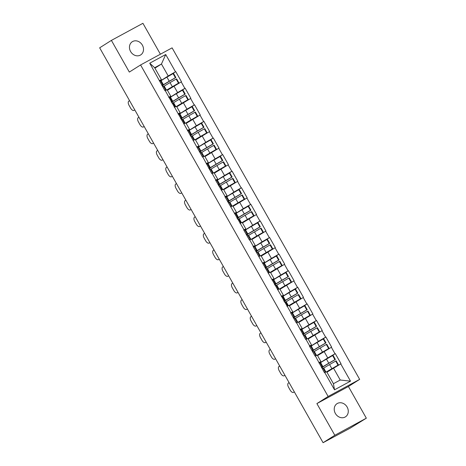<?xml version="1.0" encoding="UTF-8"?>
<svg xmlns="http://www.w3.org/2000/svg" width="466" height="466" viewBox="0 0 466 466"><rect width="100%" height="100%" fill="white"/><g stroke="black" fill="none" stroke-linecap="round" stroke-linejoin="round"><path stroke-width="0.7" d="M142.369 45.138A7.823 6.687 -122.3 0 1 140.668 54.936A7.823 6.687 -122.3 0 1 130.602 51.516A7.823 6.687 -122.3 0 1 132.303 41.713A7.823 6.687 -122.3 0 1 142.369 45.138M347.135 407.063A7.823 6.687 -122.3 0 1 345.434 416.86A7.823 6.687 -122.3 0 1 335.369 413.441A7.823 6.687 -122.3 0 1 337.069 403.638A7.823 6.687 -122.3 0 1 347.135 407.063M160.409 54.207L142.922 23.3L111.397 40.391L99.666 47.817L323.078 442.7L334.815 435.273L366.334 418.183L348.411 386.5L359.665 379.382L172.1 47.864L140.581 64.955L328.146 396.473L359.665 379.382M366.334 418.183L350.182 428.155L323.334 442.56M154.91 68.164L161.452 64.023L165.721 54.522L149.732 63.19L164.941 90.719L167.137 89.769L170.806 96.258L168.797 97.528M165.721 54.522L175.496 71.799L175.769 71.648L168.605 76.185M167.393 90.223L181.484 81.748L175.769 71.648M181.21 81.9L184.88 88.383L185.153 88.237L177.989 92.769M176.777 106.813L190.868 98.338L185.153 88.237M190.594 98.483L194.264 104.972L194.538 104.821L187.373 109.353M186.161 123.397L200.252 114.921L194.538 104.821M199.978 115.073L203.648 121.556L203.922 121.405L196.757 125.942M195.545 139.986L209.636 131.505L203.922 121.405M209.362 131.657L213.032 138.146L213.306 137.994L206.141 142.526M204.929 156.57L219.02 148.095L213.306 137.994M218.746 148.246L222.416 154.729L222.69 154.578L215.525 159.116M214.313 173.16L228.404 164.679L222.69 154.578M228.13 164.83L231.8 171.313L232.074 171.168L224.909 175.699M223.697 189.744L237.788 181.268L232.074 171.168M237.514 181.42L241.184 187.903L241.458 187.751L234.293 192.289M233.082 206.327L247.172 197.852L241.458 187.751M246.898 198.003L250.568 204.487L250.842 204.341L243.677 208.873M242.466 222.917L256.556 214.442L250.842 204.341M256.283 214.587L259.952 221.076L260.226 220.925L253.061 225.462M251.85 239.501L265.94 231.025L260.226 220.925M265.667 231.177L269.336 237.66L269.61 237.514L262.445 242.046M261.234 256.09L275.324 247.615L269.61 237.514M275.051 247.761L278.72 254.25L278.994 254.098L271.829 258.636M270.618 272.674L284.709 264.199L278.994 254.098M284.435 264.35L288.105 270.833L288.378 270.688L281.214 275.22M280.002 289.264L294.093 280.788L288.378 270.688M293.819 280.934L297.489 287.423L297.762 287.272L290.598 291.809M289.386 305.847L303.483 297.372L297.762 287.272M303.203 297.524L306.873 304.007L307.146 303.861L299.982 308.393M298.77 322.437L312.867 313.962L307.146 303.861M312.587 314.107L316.257 320.596L316.531 320.445L309.366 324.977M308.154 339.021L322.251 330.545L316.531 320.445M321.971 330.697L325.641 337.18L325.915 337.029L318.75 341.566M317.538 355.61L331.635 347.129L325.915 337.029M331.355 347.281L335.025 353.77L335.304 353.618L328.134 358.15M326.922 372.194L341.019 363.719L335.304 353.618M340.739 363.87L350.514 381.147L334.524 389.815L324.75 372.538L326.666 371.74L333.435 383.704L340.232 380.017L333.464 368.053M165.22 90.567L202.477 157.065L202.757 156.914L211.861 173.649L212.141 173.498L215.81 179.987L215.531 180.132L225.195 196.57L224.915 196.722L243.963 229.744L243.683 229.895L249.403 239.996L249.677 239.844L253.347 246.333L253.073 246.479L290.883 312.674L290.609 312.826L296.324 322.926L296.597 322.775L305.708 339.516L305.981 339.365L309.651 345.848L309.377 345.999L315.092 356.1L315.365 355.948L324.476 372.689L324.75 372.538M170.078 97.33L177.604 92.571L173.935 86.082M177.604 92.571L184.88 88.383M168.89 97.05L170.806 96.258M179.462 113.92L186.988 109.155L183.319 102.671M174.604 107.151L176.521 106.359L180.191 112.842L178.181 114.112M186.988 109.155L194.264 104.972M178.274 113.64L180.191 112.842M188.846 130.503L196.372 125.744L192.703 119.255M183.988 123.74L185.905 122.942L189.575 129.431L187.565 130.701M196.372 125.744L203.648 121.556M187.658 130.224L189.575 129.431M198.231 147.093L205.756 142.328L202.087 135.845M193.373 140.324L195.289 139.532L198.959 146.015L196.949 147.285M205.756 142.328L213.032 138.146M197.042 146.813L198.959 146.015M207.615 163.677L215.141 158.918L211.471 152.429M202.757 156.914L204.673 156.116L208.343 162.605L206.333 163.875M215.141 158.918L222.416 154.729M206.426 163.397L208.343 162.605M216.999 180.266L224.525 175.501L220.855 169.018M212.141 173.498L214.057 172.705L217.727 179.189L215.717 180.459M224.525 175.501L231.8 171.313M215.81 179.987L217.727 179.189M226.383 196.85L233.909 192.091L230.239 185.602M221.525 190.087L223.441 189.289L227.111 195.778L225.101 197.048M233.909 192.091L241.184 187.903M225.195 196.57L227.111 195.778M235.767 213.434L243.293 208.675L239.623 202.192M230.909 206.671L232.825 205.879L236.495 212.362L234.485 213.632M243.293 208.675L250.568 204.487M234.579 213.16L236.495 212.362M245.151 230.023L252.677 225.264L249.007 218.775M240.293 223.261L242.209 222.463L245.879 228.952L243.869 230.221M252.677 225.264L259.952 221.076M243.963 229.744L245.879 228.952M254.535 246.607L262.061 241.848L258.391 235.365M249.677 239.844L251.593 239.052L255.263 245.535L253.254 246.805M262.061 241.848L269.336 237.66M253.347 246.333L255.263 245.535M263.919 263.197L271.445 258.432L267.775 251.949M259.061 256.434L260.977 255.636L264.647 262.119L262.638 263.389M271.445 258.432L278.72 254.25M262.731 262.917L264.647 262.119M273.303 279.781L280.829 275.022L277.159 268.538M268.445 273.018L270.362 272.22L274.031 278.709L272.022 279.979M280.829 275.022L288.105 270.833M272.115 279.507L274.031 278.709M282.687 296.37L290.213 291.605L286.543 285.122M277.829 289.607L279.746 288.809L283.415 295.293L281.406 296.562M290.213 291.605L297.489 287.423M281.499 296.091L283.415 295.293M292.071 312.954L299.597 308.195L295.927 301.706M287.213 306.191L289.13 305.393L292.799 311.882L290.79 313.152M299.597 308.195L306.873 304.007M290.883 312.674L292.799 311.882M301.455 329.544L308.981 324.779L305.312 318.295M296.597 322.775L298.514 321.983L302.184 328.466L300.174 329.736M308.981 324.779L316.257 320.596M300.267 329.264L302.184 328.466M310.839 346.127L318.365 341.368L314.696 334.879M305.981 339.365L307.898 338.566L311.568 345.056L309.558 346.325M318.365 341.368L325.641 337.18M309.651 345.848L311.568 345.056M320.224 362.717L327.749 357.952L324.08 351.469M315.365 355.948L317.282 355.156L320.952 361.639L318.942 362.909M327.749 357.952L335.025 353.77M319.035 362.437L320.952 361.639M323.567 442.438L323.078 442.7M340.232 380.017L350.514 381.147M334.524 389.815L333.435 383.704M111.397 40.391L129.327 72.073L140.581 64.955M348.411 386.5L316.886 403.591L334.815 435.273M316.886 403.591L328.146 396.473M160.694 80.746L168.22 75.981L161.452 64.023L154.654 67.71L161.422 79.669L159.413 80.938M168.22 75.981L175.496 71.799M159.506 80.467L161.422 79.669M149.732 63.19L154.654 67.71M321.627 367.657L322.95 366.736A10.019 0.297 -29.5 0 1 323.771 366.194A10.019 0.297 -29.5 0 1 328.78 363.212L334.92 359.665L332.608 355.57L326.462 359.117A10.019 0.297 -29.5 0 0 321.453 362.105A10.019 0.297 -29.5 0 0 320.631 362.641L320.311 362.868M322.367 368.39L321.948 367.651L324.476 365.892L335.38 359.467L333.068 355.372L332.608 355.57M326.689 371.786A10.019 0.297 -29.5 0 1 326.87 371.67A10.019 0.297 -29.5 0 1 331.879 368.688L338.019 365.14L335.701 361.051L336.167 360.847L338.479 364.942L338.019 365.14M323.41 368.344L323.73 368.117A10.019 0.297 -29.5 0 1 324.552 367.581A10.019 0.297 -29.5 0 1 329.561 364.593L335.701 361.051M326.771 371.926L338.479 364.942M293.545 392.36A3.664 1.899 -118.5 0 0 293.603 392.325L293.545 392.36A3.664 1.899 -118.5 0 1 290.19 390.153L288.57 387.281A3.664 1.899 -118.5 0 1 288.372 383.075L289.089 382.621M293.603 392.325L294.32 391.871M325.361 372.218L323.049 368.123A10.019 0.297 -29.5 0 1 323.258 368.076L325.571 372.165A10.019 0.297 150.5 0 0 325.361 372.218L324.418 372.584M323.049 368.123L322.099 368.495M321.319 367.109L322.262 366.742A10.019 0.297 -29.5 0 1 322.478 366.69L320.159 362.6A10.019 0.297 150.5 0 0 319.95 362.647L319 363.02M335.38 359.467L334.92 359.665M322.478 366.69A10.019 0.297 -29.5 0 1 321.488 367.412M312.243 351.067L313.566 350.147A10.019 0.297 -29.5 0 1 314.387 349.611A10.019 0.297 -29.5 0 1 319.396 346.622L325.536 343.081L323.223 338.986L317.078 342.527A10.019 0.297 -29.5 0 0 312.069 345.516A10.019 0.297 -29.5 0 0 311.247 346.057L310.927 346.279M312.983 351.801L312.564 351.067L315.092 349.302L325.996 342.877L323.684 338.788L323.223 338.986M317.305 355.197A10.019 0.297 -29.5 0 1 317.486 355.086A10.019 0.297 -29.5 0 1 322.495 352.098L328.635 348.556L326.317 344.461L326.783 344.263L329.095 348.352L328.635 348.556M314.026 351.754L314.346 351.533A10.019 0.297 -29.5 0 1 315.167 350.991A10.019 0.297 -29.5 0 1 320.177 348.003L326.317 344.461M317.387 355.342L329.095 348.352M284.161 375.771A3.664 1.899 -118.5 0 0 284.219 375.742L284.161 375.771A3.664 1.899 -118.5 0 1 280.806 373.569L279.186 370.697A3.664 1.899 -118.5 0 1 278.988 366.492L279.705 366.037M284.219 375.742L284.936 375.287M315.977 355.634L313.665 351.539A10.019 0.297 -29.5 0 1 313.874 351.486L316.187 355.581A10.019 0.297 150.5 0 0 315.977 355.634L315.033 356.001M313.665 351.539L312.715 351.906M311.935 350.525L312.878 350.152A10.019 0.297 -29.5 0 1 313.094 350.106L310.775 346.011A10.019 0.297 150.5 0 0 310.566 346.063L309.616 346.43M325.996 342.877L325.536 343.081M313.094 350.106A10.019 0.297 -29.5 0 1 312.103 350.828M302.859 334.483L304.182 333.563A10.019 0.297 -29.5 0 1 305.003 333.021A10.019 0.297 -29.5 0 1 310.012 330.039L316.152 326.491L313.839 322.402L307.694 325.944A10.019 0.297 -29.5 0 0 302.684 328.932A10.019 0.297 -29.5 0 0 301.863 329.468L301.543 329.695M303.599 335.217L303.18 334.477L305.708 332.718L316.612 326.293L314.3 322.198L313.839 322.402M307.921 338.613A10.019 0.297 -29.5 0 1 308.102 338.497A10.019 0.297 -29.5 0 1 313.111 335.514L319.251 331.967L316.932 327.878L317.398 327.674L319.711 331.769L319.251 331.967M304.642 335.171L304.962 334.943A10.019 0.297 -29.5 0 1 305.783 334.407A10.019 0.297 -29.5 0 1 310.793 331.419L316.932 327.878M308.003 338.753L319.711 331.769M274.777 359.187A3.664 1.899 -118.5 0 0 274.835 359.152L274.777 359.187A3.664 1.899 -118.5 0 1 271.422 356.979L269.802 354.108A3.664 1.899 -118.5 0 1 269.604 349.902L270.321 349.448M274.835 359.152L275.552 358.698M306.593 339.044L304.281 334.949A10.019 0.297 -29.5 0 1 304.49 334.903L306.803 338.998A10.019 0.297 150.5 0 0 306.593 339.044L305.649 339.411M304.281 334.949L303.331 335.322M302.55 333.936L303.494 333.569A10.019 0.297 -29.5 0 1 303.71 333.516L301.391 329.427A10.019 0.297 150.5 0 0 301.182 329.474L300.232 329.846M316.612 326.293L316.152 326.491M303.71 333.516A10.019 0.297 -29.5 0 1 302.719 334.238M293.475 317.899L294.797 316.979A10.019 0.297 -29.5 0 1 295.619 316.437A10.019 0.297 -29.5 0 1 300.628 313.449L306.768 309.907L304.455 305.812L298.31 309.354A10.019 0.297 -29.5 0 0 293.3 312.342A10.019 0.297 -29.5 0 0 292.479 312.884L292.159 313.105M294.215 318.627L293.796 317.894L296.324 316.129L307.228 309.704L304.915 305.614L304.455 305.812M298.537 322.023A10.019 0.297 -29.5 0 1 298.718 321.913A10.019 0.297 -29.5 0 1 303.727 318.925L309.867 315.383L307.548 311.288L308.014 311.09L310.327 315.179L309.867 315.383M295.258 318.581L295.578 318.36A10.019 0.297 -29.5 0 1 296.399 317.818A10.019 0.297 -29.5 0 1 301.409 314.83L307.548 311.288M298.619 322.169L310.327 315.179M265.393 342.597A3.664 1.899 -118.5 0 0 265.451 342.568L265.393 342.597A3.664 1.899 -118.5 0 1 262.038 340.396L260.418 337.524A3.664 1.899 -118.5 0 1 260.22 333.318L260.937 332.864M265.451 342.568L266.168 342.114M297.209 322.46L294.896 318.365A10.019 0.297 -29.5 0 1 295.106 318.313L297.419 322.408A10.019 0.297 150.5 0 0 297.209 322.46L296.265 322.827M294.896 318.365L293.947 318.732M293.166 317.352L294.11 316.985A10.019 0.297 -29.5 0 1 294.326 316.932L292.007 312.837A10.019 0.297 150.5 0 0 291.798 312.89L290.848 313.257M307.228 309.704L306.768 309.907M294.326 316.932A10.019 0.297 -29.5 0 1 293.335 317.655M284.091 301.31L285.413 300.389A10.019 0.297 -29.5 0 1 286.235 299.848A10.019 0.297 -29.5 0 1 291.244 296.865L297.384 293.318L295.071 289.229L288.926 292.77A10.019 0.297 -29.5 0 0 283.916 295.759A10.019 0.297 -29.5 0 0 283.095 296.294L282.775 296.522M284.831 302.044L284.411 301.304L286.94 299.545L297.844 293.12L295.531 289.025L295.071 289.229M289.153 305.44A10.019 0.297 -29.5 0 1 289.334 305.323A10.019 0.297 -29.5 0 1 294.343 302.341L300.483 298.793L298.164 294.704L298.63 294.5L300.943 298.595L300.483 298.793M285.874 301.997L286.194 301.77A10.019 0.297 -29.5 0 1 287.015 301.234A10.019 0.297 -29.5 0 1 292.025 298.246L298.164 294.704M289.235 305.579L300.943 298.595M256.009 326.014A3.664 1.899 -118.5 0 0 256.067 325.979L256.009 326.014A3.664 1.899 -118.5 0 1 252.654 323.806L251.034 320.934A3.664 1.899 -118.5 0 1 250.836 316.729L251.553 316.274M256.067 325.979L256.783 325.524M287.825 305.871L285.512 301.776A10.019 0.297 -29.5 0 1 285.722 301.729L288.035 305.824A10.019 0.297 150.5 0 0 287.825 305.871L286.881 306.238M285.512 301.776L284.563 302.149M283.782 300.762L284.726 300.395A10.019 0.297 -29.5 0 1 284.942 300.349L282.623 296.254A10.019 0.297 150.5 0 0 282.413 296.3L281.464 296.673M297.844 293.12L297.384 293.318M284.942 300.349A10.019 0.297 -29.5 0 1 283.951 301.065M274.707 284.726L276.029 283.806A10.019 0.297 -29.5 0 1 276.851 283.264A10.019 0.297 -29.5 0 1 281.86 280.276L288 276.734L285.681 272.639L279.542 276.181A10.019 0.297 -29.5 0 0 274.532 279.169A10.019 0.297 -29.5 0 0 273.711 279.711L273.391 279.932M275.447 285.46L275.027 284.72L277.555 282.955L288.46 276.53L286.147 272.441L285.681 272.639M279.769 288.85A10.019 0.297 -29.5 0 1 279.95 288.739A10.019 0.297 -29.5 0 1 284.959 285.751L291.099 282.21L288.78 278.115L289.246 277.917L291.559 282.006L291.099 282.21M276.489 285.408L276.81 285.186A10.019 0.297 -29.5 0 1 277.631 284.644A10.019 0.297 -29.5 0 1 282.641 281.656L288.78 278.115M279.85 288.996L291.559 282.006M246.625 309.424A3.664 1.899 -118.5 0 0 246.683 309.395L246.625 309.424A3.664 1.899 -118.5 0 1 243.269 307.222L241.65 304.35A3.664 1.899 -118.5 0 1 241.452 300.145L242.169 299.69M246.683 309.395L247.399 308.941M278.441 289.287L276.128 285.192A10.019 0.297 -29.5 0 1 276.338 285.14L278.651 289.235A10.019 0.297 150.5 0 0 278.441 289.287L277.497 289.654M276.128 285.192L275.179 285.559M274.398 284.178L275.342 283.811A10.019 0.297 -29.5 0 1 275.557 283.759L273.239 279.664A10.019 0.297 150.5 0 0 273.029 279.716L272.08 280.083M288.46 276.53L288 276.734M275.557 283.759A10.019 0.297 -29.5 0 1 274.567 284.481M265.323 268.136L266.645 267.216A10.019 0.297 -29.5 0 1 267.467 266.68A10.019 0.297 -29.5 0 1 272.476 263.692L278.616 260.144L276.297 256.055L270.158 259.597A10.019 0.297 -29.5 0 0 265.148 262.585A10.019 0.297 -29.5 0 0 264.327 263.121L264.006 263.348M266.063 268.87L265.643 268.131L268.171 266.371L279.076 259.946L276.763 255.851L276.297 256.055M270.385 272.266A10.019 0.297 -29.5 0 1 270.565 272.156A10.019 0.297 -29.5 0 1 275.575 269.167L281.714 265.62L279.396 261.531L279.862 261.327L282.175 265.422L281.714 265.62M267.105 268.824L267.426 268.597A10.019 0.297 -29.5 0 1 268.247 268.061A10.019 0.297 -29.5 0 1 273.257 265.072L279.396 261.531M270.466 272.406L282.175 265.422M237.241 292.84A3.664 1.899 -118.5 0 0 237.299 292.805L237.241 292.84A3.664 1.899 -118.5 0 1 233.885 290.633L232.266 287.761A3.664 1.899 -118.5 0 1 232.068 283.555L232.784 283.101M237.299 292.805L238.015 292.351M269.057 272.697L266.744 268.602A10.019 0.297 -29.5 0 1 266.954 268.556L269.266 272.651A10.019 0.297 150.5 0 0 269.057 272.697L268.113 273.064M266.744 268.602L265.795 268.975M265.014 267.589L265.958 267.222A10.019 0.297 -29.5 0 1 266.173 267.175L263.855 263.08A10.019 0.297 150.5 0 0 263.645 263.127L262.696 263.5M279.076 259.946L278.616 260.144M266.173 267.175A10.019 0.297 -29.5 0 1 265.183 267.892M255.939 251.553L257.261 250.632A10.019 0.297 -29.5 0 1 258.082 250.091A10.019 0.297 -29.5 0 1 263.092 247.102L269.231 243.561L266.913 239.466L260.774 243.013A10.019 0.297 -29.5 0 0 255.764 245.996A10.019 0.297 -29.5 0 0 254.943 246.537L254.622 246.759M256.679 252.287L256.259 251.547L258.787 249.782L269.692 243.363L267.379 239.268L266.913 239.466M261.001 255.683A10.019 0.297 -29.5 0 1 261.181 255.566A10.019 0.297 -29.5 0 1 266.191 252.578L272.33 249.036L270.012 244.941L270.478 244.743L272.791 248.838L272.33 249.036M257.721 252.234L258.042 252.013A10.019 0.297 -29.5 0 1 258.863 251.471A10.019 0.297 -29.5 0 1 263.873 248.489L270.012 244.941M261.082 255.822L272.791 248.838M227.857 276.256A3.664 1.899 -118.5 0 0 227.915 276.221L227.857 276.256A3.664 1.899 -118.5 0 1 224.501 274.049L222.876 271.177A3.664 1.899 -118.5 0 1 222.684 266.971L223.4 266.517M227.915 276.221L228.631 275.767M259.673 256.114L257.36 252.019A10.019 0.297 -29.5 0 1 257.57 251.966L259.882 256.061A10.019 0.297 150.5 0 0 259.673 256.114L258.729 256.481M257.36 252.019L256.411 252.386M255.63 251.005L256.574 250.638A10.019 0.297 -29.5 0 1 256.789 250.586L254.471 246.491A10.019 0.297 150.5 0 0 254.261 246.543L253.312 246.91M269.692 243.363L269.231 243.561M256.789 250.586A10.019 0.297 -29.5 0 1 255.799 251.308M246.555 234.963L247.877 234.043A10.019 0.297 -29.5 0 1 248.698 233.507A10.019 0.297 -29.5 0 1 253.708 230.519L259.847 226.977L257.529 222.882L251.39 226.424A10.019 0.297 -29.5 0 0 246.38 229.412A10.019 0.297 -29.5 0 0 245.559 229.954L245.238 230.175M247.295 235.697L246.875 234.963L249.403 233.198L260.308 226.773L257.995 222.678L257.529 222.882M251.617 239.093A10.019 0.297 -29.5 0 1 251.797 238.982A10.019 0.297 -29.5 0 1 256.807 235.994L262.946 232.452L260.628 228.357L261.094 228.154L263.406 232.249L262.946 232.452M248.337 235.65L248.658 235.429A10.019 0.297 -29.5 0 1 249.479 234.887A10.019 0.297 -29.5 0 1 254.488 231.899L260.628 228.357M251.698 239.233L263.406 232.249M218.472 259.667A3.664 1.899 -118.5 0 0 218.531 259.632L218.472 259.667A3.664 1.899 -118.5 0 1 215.117 257.459L213.492 254.593A3.664 1.899 -118.5 0 1 213.3 250.382L214.016 249.927M218.531 259.632L219.247 259.178M250.289 239.524L247.97 235.435A10.019 0.297 -29.5 0 1 248.186 235.382L250.498 239.477A10.019 0.297 150.5 0 0 250.289 239.524L249.345 239.897M247.97 235.435L247.027 235.802M246.246 234.421L247.19 234.049A10.019 0.297 -29.5 0 1 247.405 234.002L245.087 229.907A10.019 0.297 150.5 0 0 244.877 229.959L243.928 230.326M260.308 226.773L259.847 226.977M247.405 234.002A10.019 0.297 -29.5 0 1 246.415 234.724M237.171 218.379L238.493 217.459A10.019 0.297 -29.5 0 1 239.314 216.917A10.019 0.297 -29.5 0 1 244.324 213.929L250.463 210.387L248.145 206.292L242.005 209.84A10.019 0.297 -29.5 0 0 236.996 212.822A10.019 0.297 -29.5 0 0 236.175 213.364L235.854 213.585M237.91 219.113L237.491 218.373L240.019 216.614L250.924 210.189L248.611 206.094L248.145 206.292M242.233 222.509A10.019 0.297 -29.5 0 1 242.413 222.393A10.019 0.297 -29.5 0 1 247.423 219.404L253.562 215.863L251.244 211.768L251.71 211.57L254.022 215.665L253.562 215.863M238.953 219.061L239.274 218.839A10.019 0.297 -29.5 0 1 240.095 218.298A10.019 0.297 -29.5 0 1 245.104 215.315L251.244 211.768M242.314 222.649L254.022 215.665M209.088 243.083A3.664 1.899 -118.5 0 0 209.147 243.048L209.088 243.083A3.664 1.899 -118.5 0 1 205.733 240.875L204.108 238.004A3.664 1.899 -118.5 0 1 203.916 233.798L204.632 233.344M209.147 243.048L209.863 242.594M240.905 222.94L238.586 218.845A10.019 0.297 -29.5 0 1 238.802 218.799L241.114 222.888A10.019 0.297 150.5 0 0 240.905 222.94L239.961 223.307M238.586 218.845L237.643 219.212M236.862 217.832L237.806 217.465A10.019 0.297 -29.5 0 1 238.015 217.412L235.703 213.323A10.019 0.297 150.5 0 0 235.493 213.37L234.544 213.737M250.924 210.189L250.463 210.387M238.015 217.412A10.019 0.297 -29.5 0 1 237.031 218.135M227.787 201.79L229.109 200.869A10.019 0.297 -29.5 0 1 229.93 200.333A10.019 0.297 -29.5 0 1 234.94 197.345L241.079 193.804L238.761 189.709L232.621 193.25A10.019 0.297 -29.5 0 0 227.612 196.238A10.019 0.297 -29.5 0 0 226.791 196.78L226.47 197.001M228.526 202.524L228.107 201.79L230.635 200.025L241.539 193.6L239.227 189.505L238.761 189.709M232.849 205.92A10.019 0.297 -29.5 0 1 233.029 205.809A10.019 0.297 -29.5 0 1 238.039 202.821L244.178 199.279L241.86 195.184L242.326 194.98L244.638 199.075L244.178 199.279M229.569 202.477L229.889 202.256A10.019 0.297 -29.5 0 1 230.711 201.714A10.019 0.297 -29.5 0 1 235.72 198.726L241.86 195.184M232.93 206.059L244.638 199.075M199.704 226.493A3.664 1.899 -118.5 0 0 199.763 226.459L199.704 226.493A3.664 1.899 -118.5 0 1 196.349 224.286L194.724 221.42A3.664 1.899 -118.5 0 1 194.532 217.208L195.248 216.76M199.763 226.459L200.479 226.01M231.52 206.351L229.202 202.261A10.019 0.297 -29.5 0 1 229.418 202.209L231.73 206.304A10.019 0.297 150.5 0 0 231.52 206.351L230.577 206.723M229.202 202.261L228.258 202.628M227.478 201.248L228.422 200.875A10.019 0.297 -29.5 0 1 228.631 200.829L226.319 196.734A10.019 0.297 150.5 0 0 226.109 196.786L225.16 197.153M241.539 193.6L241.079 193.804M228.631 200.829A10.019 0.297 -29.5 0 1 227.647 201.551M218.403 185.206L219.725 184.286A10.019 0.297 -29.5 0 1 220.546 183.744A10.019 0.297 -29.5 0 1 225.556 180.756L231.695 177.214L229.377 173.119L223.237 176.666A10.019 0.297 -29.5 0 0 218.228 179.649A10.019 0.297 -29.5 0 0 217.406 180.191L217.086 180.418M219.142 185.94L218.723 185.2L221.251 183.441L232.155 177.016L229.843 172.921L229.377 173.119M223.464 189.336A10.019 0.297 -29.5 0 1 223.645 189.219A10.019 0.297 -29.5 0 1 228.655 186.231L234.794 182.689L232.476 178.595L232.942 178.396L235.254 182.491L234.794 182.689M220.185 185.893L220.505 185.666A10.019 0.297 -29.5 0 1 221.327 185.13A10.019 0.297 -29.5 0 1 226.336 182.142L232.476 178.595M223.546 189.476L235.254 182.491M190.32 209.91A3.664 1.899 -118.5 0 0 190.378 209.875L190.32 209.91A3.664 1.899 -118.5 0 1 186.965 207.702L185.34 204.83A3.664 1.899 -118.5 0 1 185.148 200.625L185.864 200.17M190.378 209.875L191.095 209.42M222.136 189.767L219.818 185.672A10.019 0.297 -29.5 0 1 220.034 185.625L222.346 189.714A10.019 0.297 150.5 0 0 222.136 189.767L221.193 190.134M219.818 185.672L218.874 186.039M218.094 184.658L219.037 184.291A10.019 0.297 -29.5 0 1 219.247 184.239L216.935 180.15A10.019 0.297 150.5 0 0 216.725 180.196L215.775 180.563M232.155 177.016L231.695 177.214M219.247 184.239A10.019 0.297 -29.5 0 1 218.263 184.961M209.018 168.616L210.341 167.696A10.019 0.297 -29.5 0 1 211.162 167.16A10.019 0.297 -29.5 0 1 216.172 164.172L222.311 160.63L219.993 156.535L213.853 160.077A10.019 0.297 -29.5 0 0 208.844 163.065A10.019 0.297 -29.5 0 0 208.022 163.607L207.702 163.828M209.758 169.35L209.339 168.616L211.867 166.851L222.771 160.426L220.459 156.331L219.993 156.535M214.08 172.746A10.019 0.297 -29.5 0 1 214.261 172.636A10.019 0.297 -29.5 0 1 219.27 169.647L225.41 166.106L223.092 162.011L223.558 161.807L225.87 165.902L225.41 166.106M210.801 169.304L211.121 169.082A10.019 0.297 -29.5 0 1 211.943 168.541A10.019 0.297 -29.5 0 1 216.952 165.552L223.092 162.011M214.162 172.886L225.87 165.902M180.936 193.32A3.664 1.899 -118.5 0 0 180.994 193.285L180.936 193.32A3.664 1.899 -118.5 0 1 177.581 191.112L175.956 188.247A3.664 1.899 -118.5 0 1 175.764 184.035L176.48 183.587M180.994 193.285L181.711 192.837M212.752 173.177L210.434 169.088A10.019 0.297 -29.5 0 1 210.649 169.036L212.962 173.131A10.019 0.297 150.5 0 0 212.752 173.177L211.809 173.55M210.434 169.088L209.49 169.455M208.71 168.075L209.653 167.702A10.019 0.297 -29.5 0 1 209.863 167.655L207.551 163.56A10.019 0.297 150.5 0 0 207.341 163.613L206.391 163.98M222.771 160.426L222.311 160.63M209.863 167.655A10.019 0.297 -29.5 0 1 208.879 168.377M199.634 152.032L200.957 151.112A10.019 0.297 -29.5 0 1 201.778 150.57A10.019 0.297 -29.5 0 1 206.787 147.588L212.927 144.041L210.609 139.946L204.469 143.493A10.019 0.297 -29.5 0 0 199.46 146.481A10.019 0.297 -29.5 0 0 198.638 147.017L198.318 147.244M200.374 152.766L199.955 152.027L202.483 150.268L213.387 143.843L211.075 139.748L210.609 139.946M204.696 156.162A10.019 0.297 -29.5 0 1 204.877 156.046A10.019 0.297 -29.5 0 1 209.886 153.064L216.026 149.516L213.708 145.427L214.174 145.223L216.486 149.318L216.026 149.516M201.417 152.72L201.737 152.493A10.019 0.297 -29.5 0 1 202.559 151.957A10.019 0.297 -29.5 0 1 207.568 148.969L213.708 145.427M204.778 156.302L216.486 149.318M171.552 176.736A3.664 1.899 -118.5 0 0 171.61 176.701L171.552 176.736A3.664 1.899 -118.5 0 1 168.197 174.529L166.572 171.657A3.664 1.899 -118.5 0 1 166.379 167.451L167.096 166.997M171.61 176.701L172.327 176.247M203.368 156.593L201.05 152.499A10.019 0.297 -29.5 0 1 201.265 152.452L203.578 156.541A10.019 0.297 150.5 0 0 203.368 156.593L202.425 156.96M201.05 152.499L200.106 152.871M199.326 151.485L200.269 151.118A10.019 0.297 -29.5 0 1 200.479 151.066L198.167 146.976A10.019 0.297 150.5 0 0 197.957 147.023L197.007 147.396M213.387 143.843L212.927 144.041M200.479 151.066A10.019 0.297 -29.5 0 1 199.495 151.788M190.25 135.443L191.567 134.523A10.019 0.297 -29.5 0 1 192.394 133.987A10.019 0.297 -29.5 0 1 197.403 130.998L203.543 127.457L201.225 123.362L195.085 126.903A10.019 0.297 -29.5 0 0 190.076 129.892A10.019 0.297 -29.5 0 0 189.254 130.433L188.934 130.655M190.99 136.177L190.571 135.443L193.099 133.678L204.003 127.253L201.691 123.164L201.225 123.362M195.312 139.573A10.019 0.297 -29.5 0 1 195.493 139.462A10.019 0.297 -29.5 0 1 200.502 136.474L206.642 132.932L204.324 128.837L204.79 128.639L207.102 132.728L206.642 132.932M192.033 136.13L192.353 135.909A10.019 0.297 -29.5 0 1 193.174 135.367A10.019 0.297 -29.5 0 1 198.184 132.379L204.324 128.837M195.394 139.718L207.102 132.728M162.168 160.147A3.664 1.899 -118.5 0 0 162.226 160.118L162.168 160.147A3.664 1.899 -118.5 0 1 158.813 157.945L157.188 155.073A3.664 1.899 -118.5 0 1 156.995 150.868L157.712 150.413M162.226 160.118L162.943 159.663M193.984 140.01L191.666 135.915A10.019 0.297 -29.5 0 1 191.881 135.862L194.194 139.957A10.019 0.297 150.5 0 0 193.984 140.01L193.04 140.377M191.666 135.915L190.722 136.282M189.942 134.901L190.885 134.534A10.019 0.297 -29.5 0 1 191.095 134.482L188.782 130.387A10.019 0.297 150.5 0 0 188.573 130.439L187.623 130.806M204.003 127.253L203.543 127.457M191.095 134.482A10.019 0.297 -29.5 0 1 190.111 135.204M180.866 118.859L182.183 117.939A10.019 0.297 -29.5 0 1 183.01 117.397A10.019 0.297 -29.5 0 1 188.019 114.415L194.159 110.867L191.841 106.778L185.701 110.32A10.019 0.297 -29.5 0 0 180.691 113.308A10.019 0.297 -29.5 0 0 179.87 113.844L179.55 114.071M181.6 119.593L181.187 118.853L183.715 117.094L194.619 110.669L192.307 106.574L191.841 106.778M185.928 122.989A10.019 0.297 -29.5 0 1 186.109 122.873A10.019 0.297 -29.5 0 1 191.118 119.89L197.258 116.343L194.939 112.254L195.405 112.05L197.718 116.145L197.258 116.343M182.649 119.546L182.969 119.319A10.019 0.297 -29.5 0 1 183.79 118.783A10.019 0.297 -29.5 0 1 188.8 115.795L194.939 112.254M186.01 123.129L197.718 116.145M152.784 143.563A3.664 1.899 -118.5 0 0 152.842 143.528L152.784 143.563A3.664 1.899 -118.5 0 1 149.429 141.355L147.804 138.484A3.664 1.899 -118.5 0 1 147.611 134.278L148.328 133.824M152.842 143.528L153.559 143.074M184.6 123.42L182.282 119.325A10.019 0.297 -29.5 0 1 182.497 119.279L184.81 123.374A10.019 0.297 150.5 0 0 184.6 123.42L183.656 123.787M182.282 119.325L181.338 119.698M180.558 118.312L181.501 117.945A10.019 0.297 -29.5 0 1 181.711 117.892L179.398 113.803A10.019 0.297 150.5 0 0 179.189 113.85L178.239 114.222M194.619 110.669L194.159 110.867M181.711 117.892A10.019 0.297 -29.5 0 1 180.726 118.614M171.482 102.275L172.799 101.355A10.019 0.297 -29.5 0 1 173.626 100.813A10.019 0.297 -29.5 0 1 178.635 97.825L184.775 94.283L182.456 90.188L176.317 93.73A10.019 0.297 -29.5 0 0 171.307 96.718A10.019 0.297 -29.5 0 0 170.486 97.26L170.166 97.481M172.216 103.003L171.803 102.27L174.331 100.505L185.235 94.08L182.922 89.99L182.456 90.188M176.544 106.399A10.019 0.297 -29.5 0 1 176.725 106.289A10.019 0.297 -29.5 0 1 181.734 103.301L187.874 99.759L185.555 95.664L186.016 95.466L188.334 99.555L187.874 99.759M173.265 102.957L173.585 102.736A10.019 0.297 -29.5 0 1 174.406 102.194A10.019 0.297 -29.5 0 1 179.416 99.206L185.555 95.664M176.626 106.545L188.334 99.555M143.4 126.973A3.664 1.899 -118.5 0 0 143.458 126.944L143.4 126.973A3.664 1.899 -118.5 0 1 140.045 124.772L138.419 121.9A3.664 1.899 -118.5 0 1 138.227 117.694L138.944 117.24M143.458 126.944L144.175 126.49M175.216 106.836L172.898 102.741A10.019 0.297 -29.5 0 1 173.113 102.689L175.426 106.784A10.019 0.297 150.5 0 0 175.216 106.836L174.272 107.203M172.898 102.741L171.954 103.108M171.173 101.728L172.117 101.361A10.019 0.297 -29.5 0 1 172.327 101.308L170.014 97.213A10.019 0.297 150.5 0 0 169.805 97.266L168.855 97.633M185.235 94.08L184.775 94.283M172.327 101.308A10.019 0.297 -29.5 0 1 171.342 102.031M162.098 85.686L163.415 84.765A10.019 0.297 -29.5 0 1 164.242 84.224A10.019 0.297 -29.5 0 1 169.251 81.241L175.391 77.694L173.072 73.605L166.933 77.146A10.019 0.297 -29.5 0 0 161.923 80.135A10.019 0.297 -29.5 0 0 161.102 80.67L160.782 80.898M162.832 86.42L162.418 85.68L164.947 83.921L175.851 77.496L173.538 73.401L173.072 73.605M167.16 89.816A10.019 0.297 -29.5 0 1 167.341 89.699A10.019 0.297 -29.5 0 1 172.35 86.717L178.49 83.169L176.171 79.08L176.631 78.876L178.95 82.971L178.49 83.169M163.881 86.373L164.201 86.146A10.019 0.297 -29.5 0 1 165.022 85.61A10.019 0.297 -29.5 0 1 170.032 82.622L176.171 79.08M167.242 89.955L178.95 82.971M134.016 110.39A3.664 1.899 -118.5 0 0 134.074 110.355L134.016 110.39A3.664 1.899 -118.5 0 1 130.661 108.182L129.035 105.31A3.664 1.899 -118.5 0 1 128.843 101.105L129.56 100.65M134.074 110.355L134.791 109.9M165.832 90.247L163.514 86.152A10.019 0.297 -29.5 0 1 163.729 86.105L166.042 90.2A10.019 0.297 150.5 0 0 165.832 90.247L164.888 90.614M163.514 86.152L162.57 86.525M161.789 85.138L162.733 84.771A10.019 0.297 -29.5 0 1 162.943 84.725L160.63 80.63A10.019 0.297 150.5 0 0 160.421 80.676L159.471 81.049M175.851 77.496L175.391 77.694M162.943 84.725A10.019 0.297 -29.5 0 1 161.958 85.441M322.95 366.736L320.631 362.641M325.95 372.037L323.73 368.117M331.879 368.688L329.561 364.593M328.78 363.212L326.462 359.117M322.262 366.742L319.95 362.647M313.566 350.147L311.247 346.057M316.565 355.453L314.346 351.533M322.495 352.098L320.177 348.003M319.396 346.622L317.078 342.527M312.878 350.152L310.566 346.063M304.182 333.563L301.863 329.468M307.181 338.864L304.962 334.943M313.111 335.514L310.793 331.419M310.012 330.039L307.694 325.944M303.494 333.569L301.182 329.474M294.797 316.979L292.479 312.884M297.797 322.28L295.578 318.36M303.727 318.925L301.409 314.83M300.628 313.449L298.31 309.354M294.11 316.985L291.798 312.89M285.413 300.389L283.095 296.294M288.413 305.696L286.194 301.77M294.343 302.341L292.025 298.246M291.244 296.865L288.926 292.77M284.726 300.395L282.413 296.3M276.029 283.806L273.711 279.711M279.029 289.106L276.81 285.186M284.959 285.751L282.641 281.656M281.86 280.276L279.542 276.181M275.342 283.811L273.029 279.716M266.645 267.216L264.327 263.121M269.645 272.523L267.426 268.597M275.575 269.167L273.257 265.072M272.476 263.692L270.158 259.597M265.958 267.222L263.645 263.127M257.261 250.632L254.943 246.537M260.261 255.933L258.042 252.013M266.191 252.578L263.873 248.489M263.092 247.102L260.774 243.013M256.574 250.638L254.261 246.543M247.877 234.043L245.559 229.954M250.877 239.349L248.658 235.429M256.807 235.994L254.488 231.899M253.708 230.519L251.39 226.424M247.19 234.049L244.877 229.959M238.493 217.459L236.175 213.364M241.493 222.76L239.274 218.839M247.423 219.404L245.104 215.315M244.324 213.929L242.005 209.84M237.806 217.465L235.493 213.37M229.109 200.869L226.791 196.78M232.109 206.176L229.889 202.256M238.039 202.821L235.72 198.726M234.94 197.345L232.621 193.25M228.422 200.875L226.109 196.786M219.725 184.286L217.406 180.191M222.725 189.586L220.505 185.666M228.655 186.231L226.336 182.142M225.556 180.756L223.237 176.666M219.037 184.291L216.725 180.196M210.341 167.696L208.022 163.607M213.341 173.002L211.121 169.082M219.27 169.647L216.952 165.552M216.172 164.172L213.853 160.077M209.653 167.702L207.341 163.613M200.957 151.112L198.638 147.017M203.957 156.413L201.737 152.493M209.886 153.064L207.568 148.969M206.787 147.588L204.469 143.493M200.269 151.118L197.957 147.023M191.567 134.523L189.254 130.433M194.572 139.829L192.353 135.909M200.502 136.474L198.184 132.379M197.403 130.998L195.085 126.903M190.885 134.534L188.573 130.439M182.183 117.939L179.87 113.844M185.188 123.24L182.969 119.319M191.118 119.89L188.8 115.795M188.019 114.415L185.701 110.32M181.501 117.945L179.189 113.85M172.799 101.355L170.486 97.26M175.804 106.656L173.585 102.736M181.734 103.301L179.416 99.206M178.635 97.825L176.317 93.73M172.117 101.361L169.805 97.266M163.415 84.765L161.102 80.67M166.42 90.072L164.201 86.146M172.35 86.717L170.032 82.622M169.251 81.241L166.933 77.146M162.733 84.771L160.421 80.676"/></g></svg>
